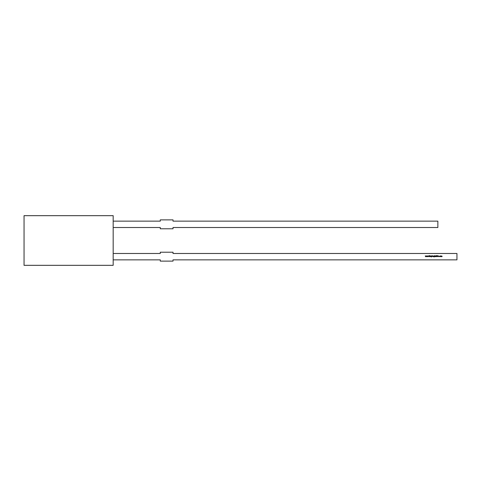 <?xml version="1.0" encoding="UTF-8"?>
<svg xmlns="http://www.w3.org/2000/svg" width="481" height="481" viewBox="0 0 481 481"><rect width="100%" height="100%" fill="white"/><g stroke="black" fill="none" stroke-linecap="round" stroke-linejoin="round"><path stroke-width="0.72" d="M426.701 256.668L426.376 255.928L426.695 256.463L426.936 255.928L427.188 256.463L427.513 255.928L427.2 256.668L426.942 256.132L426.701 256.668M430.068 256.668L429.978 255.928L430.068 256.668M430.381 256.668L430.291 255.928L430.669 255.91L430.946 256.668L430.651 256.006L430.381 256.668M432.197 256.535L432.106 255.627L432.888 256.301L432.197 256.535M433.567 256.668L433.477 255.928L433.567 256.668M434.151 255.91L434.535 255.928L434.157 256.956L433.778 256.722L434.445 256.529L433.766 256.295L434.151 255.91M435.57 255.928L435.918 255.928L435.792 256.668L435.57 255.928M437.512 256.421L436.91 256.475L437.421 256.421L436.976 255.862L437.229 255.627L437.512 256.421M440.037 256.301L440.422 255.91L440.806 256.301L440.422 256.686L440.037 256.301M113.179 253.487L160.287 253.487L160.287 252.212L173.016 252.212L173.016 253.487L456.95 253.487L456.95 259.854L173.016 259.854L173.016 261.129L160.287 261.129L160.287 259.854L113.179 259.854M441.077 256.668L440.987 255.928L442.099 256.265L442.003 256.668L441.829 256.006L441.498 256.668L441.317 256.006L441.077 256.668M439.117 256.307L439.874 256.084L439.213 256.295L439.874 256.511L439.532 256.686L439.117 256.307M437.644 256.668L438.143 255.651L438.612 256.668L438.359 256.343L437.644 256.668M436.123 256.481L436.105 255.651L436.435 256.589L436.754 255.651L436.441 256.698L436.123 256.481M434.836 256.668L434.746 255.627L435.395 256.289L435.305 256.668L435.107 256.006L434.836 256.668M433.14 256.668L433.321 255.91L433.14 256.668M431.511 255.91L431.896 255.928L431.523 256.956L431.138 256.722L431.806 256.529L431.126 256.295L431.511 255.91M429.274 256.668L429.184 255.651L429.274 256.042L429.828 255.651L429.329 256.108L429.87 256.668L429.274 256.181L429.274 256.668M427.849 256.668L427.525 255.928L427.843 256.463L428.084 255.928L428.343 256.463L428.661 255.928L428.349 256.668L428.09 256.132L427.849 256.668M425.553 256.668L425.228 255.928L425.547 256.463L425.787 255.928L426.04 256.463L426.358 255.928L426.052 256.668L425.793 256.132L425.553 256.668M113.179 265.326L24.05 265.326L24.05 215.674L113.179 215.674L113.179 265.326M113.179 227.513L160.287 227.513L160.287 228.788L173.016 228.788L173.016 227.513L437.854 227.513L437.854 221.146L173.016 221.146L173.016 219.871L160.287 219.871L160.287 221.146L113.179 221.146M440.71 256.301L440.127 256.301L440.71 256.301M438.311 256.241L438.131 255.85L437.95 256.241L438.311 256.241M434.445 256.295L433.856 256.301L434.445 256.295M432.197 256.295L432.798 256.301L432.197 256.295M431.806 256.295L431.216 256.301L431.806 256.295"/></g></svg>
